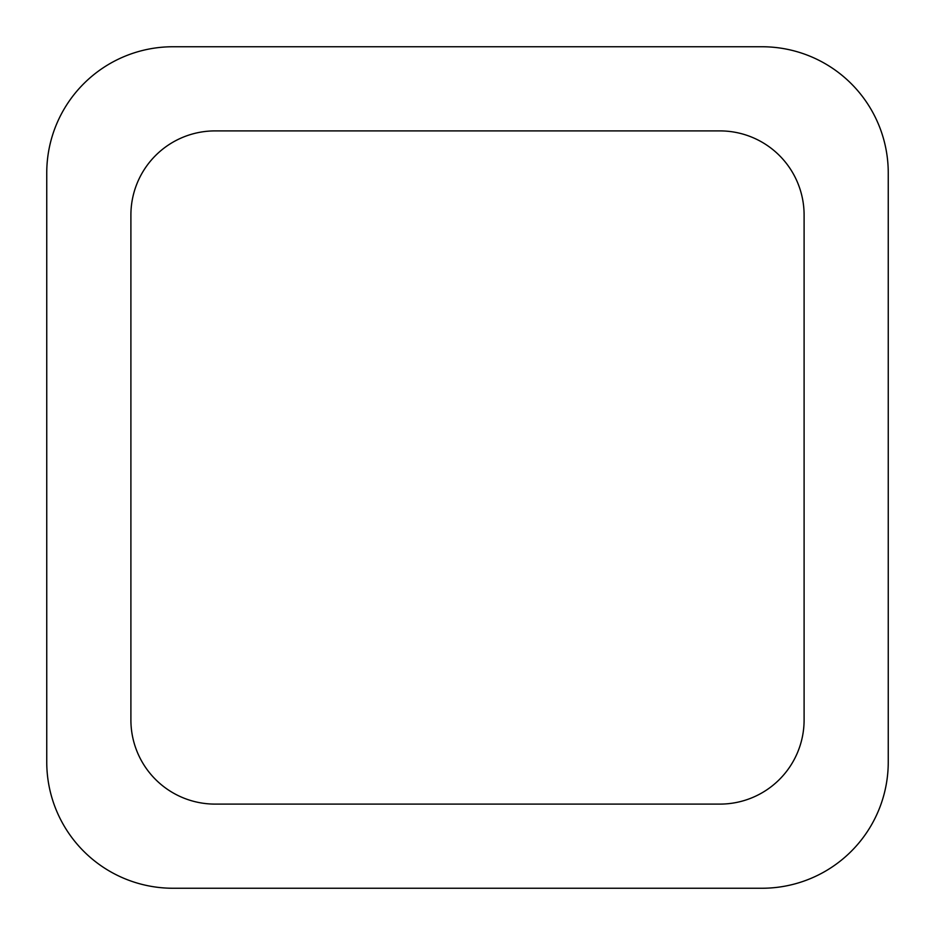 <?xml version="1.0" encoding="UTF-8"?>
<svg xmlns="http://www.w3.org/2000/svg" width="935" height="935" viewBox="0 0 935 935"><rect width="100%" height="100%" fill="white"/><g stroke="black" fill="none" stroke-linecap="round" stroke-linejoin="round"><path stroke-width="1.4" d="M172.975 46.75L762.025 46.75A126.225 126.225 0 0 1 888.25 172.975L888.25 762.025A126.225 126.225 0 0 1 762.025 888.25L172.975 888.25A126.225 126.225 0 0 1 46.75 762.025L46.75 172.975A126.225 126.225 0 0 1 172.975 46.75M130.9 719.95L130.9 215.05A84.15 84.15 0 0 1 215.05 130.9L719.95 130.9A84.15 84.15 0 0 1 804.1 215.05L804.1 719.95A84.15 84.15 0 0 1 719.95 804.1L215.05 804.1A84.15 84.15 0 0 1 130.9 719.95"/></g></svg>
